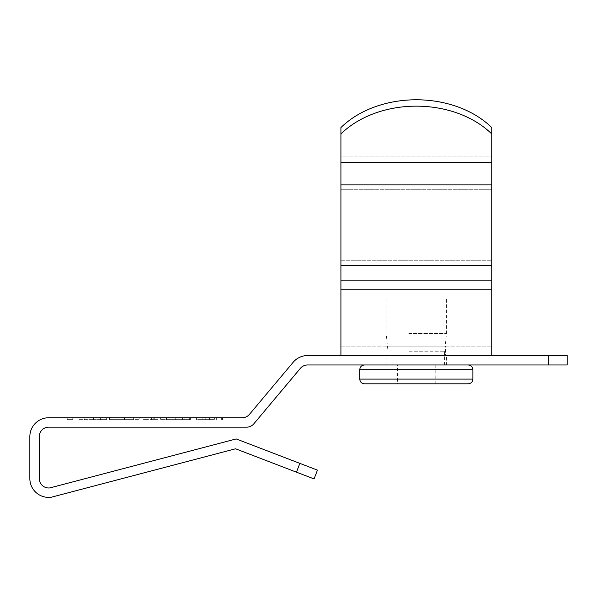 <?xml version="1.0" encoding="UTF-8"?>
<svg xmlns="http://www.w3.org/2000/svg" width="597" height="597" viewBox="0 0 597 597"><rect width="100%" height="100%" fill="white"/><g stroke="black" fill="none" stroke-linecap="round" stroke-linejoin="round"><path stroke-width="0.45" stroke-dasharray="2.98 2.24" d="M397.475 364.968L435.183 364.968L397.475 364.968L397.475 383.819L435.183 383.819L403.408 383.819M429.25 364.968L364.483 364.968L429.25 364.968M364.483 383.819L468.175 383.819M408.811 298.978L446.496 298.978L408.811 298.978M408.811 333.581L446.496 333.581L408.811 333.581M409.281 351.767L444.608 351.767L409.281 351.767M409.281 364.968L444.608 364.968L409.281 364.968M416.325 106.154A94.266 69.498 -0 0 0 340.917 133.952L340.917 317.835L340.917 289.552L491.741 289.552L491.741 317.835L491.741 270.702L491.741 289.552L340.917 289.552L340.917 355.536L491.741 355.536L491.741 133.952A94.266 69.498 -0 0 0 416.325 106.154M491.741 133.952L491.741 127.579A94.266 69.498 180 0 0 416.325 99.781A94.266 69.498 180 0 0 340.917 127.579L340.917 133.952M340.917 156.101L340.917 175.205L340.917 156.101L491.741 156.101L340.917 156.101M340.917 260.225L340.917 223.569L340.917 260.225L491.741 260.225L340.917 260.225M445.549 346.111L387.11 346.111L445.549 346.111L445.549 355.536L387.11 355.536L445.549 355.536M387.11 346.111L387.11 355.536M340.917 289.552L340.917 270.702L340.917 289.552L491.741 289.552L340.917 289.552M340.917 189.712L340.917 175.205L340.917 189.712L491.741 189.712L340.917 189.712M340.917 346.111L340.917 317.835L340.917 346.111L491.741 346.111L340.917 346.111M340.917 280.127L491.741 280.127L340.917 280.127M340.917 355.536L491.741 355.536M446.496 364.968L386.162 364.968L446.496 364.968L446.496 355.536L386.162 355.536L446.496 355.536M386.162 364.968L386.162 355.536M548.3 364.968L307.612 364.968A9.425 9.425 0 0 0 300.388 368.334L253.837 423.81A9.425 9.425 0 0 1 246.613 427.176L48.7 427.176A9.425 9.425 0 0 0 39.275 436.608L39.275 478.548A9.425 9.425 0 0 0 50.014 487.883L236.188 438.937L299.843 463.369L296.47 472.175L235.546 448.787L51.327 497.219A18.85 18.85 0 0 1 29.85 478.548L29.85 436.608A18.85 18.85 0 0 1 48.7 417.751L242.218 417.751A9.425 9.425 0 0 0 249.442 414.385L293.164 362.275A18.85 18.85 0 0 1 307.612 355.536L548.3 355.536L548.3 364.968L567.15 364.968L567.15 355.536L548.3 355.536M166.138 417.751L190.383 417.751L166.138 417.751L166.138 419.639L175.712 419.639L175.712 417.751M139.161 417.751L109.415 417.751L139.161 417.751L139.161 419.639L124.288 419.639L124.288 417.751L124.288 419.639L109.415 419.639L109.415 417.751M72.759 417.751L67.222 417.751L72.759 417.751L67.222 417.751L72.759 417.751L72.759 419.639L67.222 419.639L67.222 417.751L67.222 419.639L72.759 419.639L72.759 417.751L72.759 419.639L67.222 419.639L67.222 417.751L67.222 419.639L72.759 419.639L72.759 417.751M84.513 417.751L106.654 417.751L78.983 417.751L105.96 417.751L84.513 417.751L84.513 419.639L93.259 419.639L93.259 417.751M152.101 417.751L141.929 417.751L157.145 417.751L151.616 417.751L152.101 417.751L152.101 419.639L154.735 419.639L154.735 417.751M214.375 419.639L202.107 419.639L202.107 417.751L196.57 417.751L222.509 417.751L202.107 417.751L202.107 419.639L196.57 419.639L196.57 417.751L196.57 419.639L202.107 419.639L202.107 417.751L202.107 419.639L214.375 419.639L214.375 417.751M93.259 419.639L101.117 419.639L101.117 417.751M101.117 419.639L106.654 419.639L106.654 417.751M106.654 419.639L93.274 419.639L93.274 417.751M93.274 419.639L78.983 419.639L78.983 417.751M78.983 419.639L93.408 419.639L93.408 417.751M93.408 419.639L105.96 419.639L105.96 417.751M105.96 419.639L100.423 419.639L100.423 417.751M100.423 419.639L93.423 419.639L93.423 417.751M93.423 419.639L84.513 419.639M109.415 419.639L139.161 419.639M133.631 419.639L114.952 419.639L133.631 419.639L133.631 417.751L114.952 417.751L133.631 417.751M124.146 419.639L124.146 417.751M114.952 419.639L114.952 417.751M124.43 419.639L124.43 417.751M154.735 419.639L157.145 419.639L157.145 417.751L157.145 419.639L157.839 419.639L157.839 417.751M157.839 419.639L153.742 419.639L153.742 417.751M153.742 419.639L146.078 419.639L146.078 417.751L146.078 419.639L141.929 419.639L141.929 417.751L141.929 419.639L146.078 419.639L146.078 417.751L146.078 419.639L151.616 419.639L151.616 417.751L151.616 419.639L157.145 419.639L157.145 417.751M157.145 419.639L151.616 419.639L151.616 417.751L151.616 419.639L152.101 419.639M175.712 419.639L184.122 419.639L184.122 417.751M184.122 419.639L189.659 419.639L189.659 417.751M189.659 419.639L175.682 419.639L175.682 417.751M175.682 419.639L160.608 419.639L160.608 417.751M160.608 419.639L175.734 419.639L175.734 417.751L166.473 417.751L184.816 417.751L175.757 417.751L175.757 419.639L190.383 419.639L190.383 417.751M190.383 419.639L190.346 417.751M190.346 419.639L166.138 419.639M175.757 419.639L166.473 419.639L175.757 419.639M166.473 419.639L166.473 417.751M182.585 419.639L182.585 417.751M184.816 419.639L184.816 417.751M221.338 419.639L221.338 417.751M209.51 419.639L209.51 417.751M222.509 419.639L222.509 417.751M216.338 419.639L216.338 417.751M205.764 419.639L205.764 417.751M317.447 470.13L299.843 463.369M296.47 472.175L314.067 478.928M359.775 369.677L472.884 369.677M472.884 379.102L359.775 379.102M340.917 265.464L491.741 265.464M340.917 162.466L491.741 162.466M340.917 184.876L491.741 184.876M146.078 419.639L146.078 417.751M435.183 383.819L435.183 364.968M388.05 364.968L388.05 351.767L386.162 333.581L386.162 298.978M444.608 364.968L444.608 351.767L446.496 333.581L446.496 298.978"/><path stroke-width="0.9" d="M472.884 379.102C472.63 381.938 471.063 383.513 468.175 383.819L364.483 383.819C361.595 383.513 360.021 381.938 359.775 379.102L472.884 379.102L472.884 369.677L359.775 369.677C360.021 366.842 361.595 365.267 364.483 364.968M403.408 383.819L397.475 383.819M491.741 355.536L491.741 127.579A94.266 69.498 180 0 0 416.325 99.781A94.266 69.498 180 0 0 340.917 127.579L340.917 133.952A94.266 69.498 0 0 1 416.325 106.154A94.266 69.498 0 0 1 491.741 133.952M340.917 355.536L340.917 133.952M340.917 280.127L491.741 280.127L340.917 280.127M548.3 364.968L307.612 364.968A9.425 9.425 0 0 0 300.388 368.334L253.837 423.81A9.425 9.425 0 0 1 246.613 427.176L48.7 427.176A9.425 9.425 0 0 0 39.275 436.608L39.275 478.548A9.425 9.425 0 0 0 50.014 487.883L236.188 438.937L317.447 470.13L314.067 478.928L235.546 448.787L51.327 497.219A18.85 18.85 0 0 1 29.85 478.548L29.85 436.608A18.85 18.85 0 0 1 48.7 417.751L242.218 417.751A9.425 9.425 0 0 0 249.442 414.385L293.164 362.275A18.85 18.85 0 0 1 307.612 355.536L567.15 355.536L567.15 364.968L548.3 364.968L548.3 355.536M314.067 478.928L317.447 470.13M340.917 184.876L491.741 184.876M340.917 162.466L491.741 162.466M340.917 265.464L491.741 265.464M296.47 472.175L299.843 463.369M359.775 379.102L359.775 369.677M472.884 369.677C472.63 366.842 471.063 365.267 468.175 364.968"/></g></svg>
